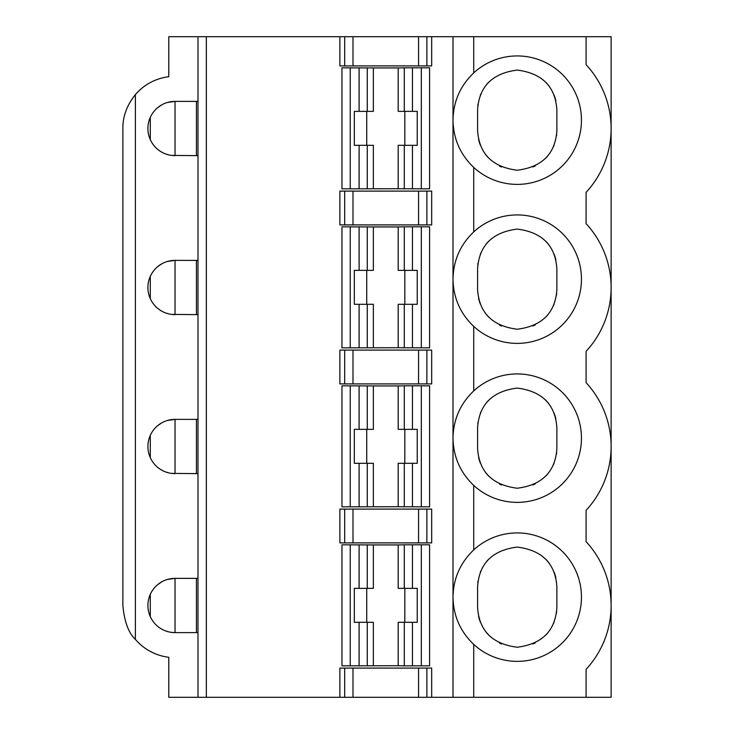 <?xml version="1.0" encoding="UTF-8"?>
<svg xmlns="http://www.w3.org/2000/svg" width="734" height="734" viewBox="0 0 734 734"><rect width="100%" height="100%" fill="white"/><g stroke="black" fill="none" stroke-linecap="round" stroke-linejoin="round"><path stroke-width="1.1" d="M167.435 579.456L175.041 578.364L175.041 632.616L171.554 632.396M168.38 631.79L165.545 630.901M163.058 629.827L160.911 628.643M159.085 627.432L157.571 626.249M150.287 616.578L150.287 594.402M157.581 584.732L161.627 581.915M344.686 65.913L344.686 36.7L339.879 36.7L339.879 65.913L431.684 65.913L431.684 36.7L453.006 36.7L453.006 697.3L586.09 697.3L586.09 669.325A93.897 93.897 0 0 0 586.09 541.655L586.09 510.332A93.897 93.897 0 0 0 586.09 382.662L586.09 351.338A93.897 93.897 0 0 0 586.09 223.668L586.09 192.345A93.897 93.897 0 0 0 586.09 64.675L586.09 36.7L611.128 36.7L611.128 697.3L586.09 697.3M197.987 36.7L197.987 697.3L168.783 697.3L168.783 657.279A52.16 52.16 0 0 1 135.395 639.397C128.533 632.901 124.358 621.597 122.872 605.495L122.872 128.505C122.743 116.44 126.918 105.136 135.395 94.603A52.16 52.16 0 0 1 168.783 76.721L168.783 36.7L339.879 36.7M339.879 542.894L431.684 542.894L431.684 509.093L339.879 509.093L339.879 542.894M421.316 665.866L421.316 544.793L429.601 544.821L429.601 665.839L404.287 665.839L404.287 622.304L398.195 622.304L398.195 665.72L341.961 665.839L341.961 544.821L373.358 544.931L373.358 588.356L367.266 588.356L367.266 544.811M404.287 665.839L398.195 665.72M359.109 665.866L359.109 622.304L373.358 622.304L373.358 665.72M426.876 668.087L426.876 697.3L431.684 697.3L431.684 668.087L339.879 668.087L339.879 697.3L344.686 697.3L344.686 668.087M426.876 697.3L344.686 697.3M404.819 588.356L404.819 622.304M404.287 588.356L404.287 544.811L398.195 544.931L398.195 588.356L417.242 588.356L417.242 622.304L404.287 622.304M359.109 622.304L354.32 622.304L354.32 588.356L367.266 588.356M366.734 588.356L366.734 622.304M197.987 697.3L206.337 697.3L206.337 36.7M167.435 420.463L175.041 419.371L197.987 419.371L197.987 473.623L171.554 473.393M175.041 419.371A27.121 27.121 0 0 0 147.91 446.501A27.121 27.121 0 0 0 175.041 473.623L175.041 419.371M167.435 261.469L175.041 260.377L197.987 260.377L197.987 314.629L171.554 314.4M175.041 260.377A27.121 27.121 0 0 0 147.91 287.499A27.121 27.121 0 0 0 175.041 314.629L175.041 260.377M167.435 102.466L175.041 101.384L197.987 101.384L197.987 155.636L171.554 155.406M175.041 101.384A27.121 27.121 0 0 0 147.91 128.505A27.121 27.121 0 0 0 175.041 155.636L175.041 101.384M197.987 632.616L175.041 632.616A27.121 27.121 0 0 1 147.91 605.495A27.121 27.121 0 0 1 175.041 578.364L197.987 578.364L197.987 632.616M421.316 544.793L404.287 544.811M322.721 697.3L202.63 697.3M477.586 586.714C479.155 563.473 492.349 550.252 517.176 547.069C542.05 550.197 555.28 563.409 556.877 586.714L556.877 607.578C555.299 630.845 542.087 644.057 517.231 647.223C492.386 644.076 479.174 630.855 477.586 607.578L477.586 586.714L477.586 607.578M477.797 582.677A39.645 39.645 0 0 1 477.962 581.255M480.375 572.098A39.645 39.645 0 0 1 480.898 570.85M485.789 562.565A39.645 39.645 0 0 1 488.605 559.28M545.812 559.235A39.645 39.645 0 0 1 549.628 563.868M554.069 572.07A39.645 39.645 0 0 1 555.886 577.933M556.877 607.578L556.877 586.714M556.666 611.615A39.645 39.645 0 0 1 556.491 613.037M554.087 622.193A39.645 39.645 0 0 1 553.509 623.561M548.188 632.341A39.645 39.645 0 0 1 545.857 635.011M535.251 642.892A39.645 39.645 0 0 1 532.967 643.966M501.542 643.984A39.645 39.645 0 0 1 499.414 642.993M488.633 635.029A39.645 39.645 0 0 1 484.926 630.561M480.385 622.203A39.645 39.645 0 0 1 478.568 616.349M453.006 279.746C453.511 298.142 460.411 313.693 473.724 326.401L473.724 390.91C460.411 403.617 453.511 419.169 453.006 437.565M477.586 448.584L477.586 427.72L477.586 448.584C479.174 471.861 492.386 485.073 517.231 488.229C542.087 485.064 555.299 471.852 556.877 448.584L556.877 427.72L556.877 448.584M477.586 427.72C479.155 404.471 492.349 391.259 517.176 388.075C542.05 391.204 555.28 404.416 556.877 427.72M477.797 423.683A39.645 39.645 0 0 1 477.962 422.252M480.375 413.104A39.645 39.645 0 0 1 480.898 411.857M485.789 403.572A39.645 39.645 0 0 1 488.605 400.287M545.812 400.241A39.645 39.645 0 0 1 549.628 404.874M554.069 413.077A39.645 39.645 0 0 1 555.886 418.94M404.287 429.362L404.287 385.818L398.195 385.937L398.195 429.362L417.242 429.362L417.242 463.301L398.195 463.301L398.195 506.726L341.961 506.845L341.961 385.827L373.358 385.937L373.358 429.362L367.266 429.362L367.266 385.818M404.819 429.362L404.819 463.301M359.109 506.873L359.109 463.301L354.32 463.301L354.32 429.362L367.266 429.362M366.734 429.362L366.734 463.301M359.109 463.301L373.358 463.301L373.358 506.726M556.666 452.621A39.645 39.645 0 0 1 556.491 454.043M554.087 463.191A39.645 39.645 0 0 1 553.509 464.567M548.188 473.347A39.645 39.645 0 0 1 545.857 476.008M535.251 483.889A39.645 39.645 0 0 1 532.967 484.972M501.542 484.99A39.645 39.645 0 0 1 499.414 484M488.633 476.036A39.645 39.645 0 0 1 484.926 471.567M480.385 463.209A39.645 39.645 0 0 1 478.568 457.355M421.316 506.873L421.316 385.79L429.601 385.827L429.601 506.845L398.195 506.726M421.316 385.79L404.287 385.818M398.195 385.937L373.358 385.937M352.999 350.1L339.879 350.1L339.879 383.9L431.684 383.9L431.684 350.1L352.999 350.1L352.999 383.9M168.38 472.788L165.545 471.907M163.058 470.833L160.911 469.65M159.085 468.439L157.571 467.255M150.287 457.585L150.287 435.409M157.581 425.738L161.627 422.922M196.437 419.371L196.437 473.623M477.586 289.591L477.586 268.727L477.586 289.591C479.174 312.868 492.386 326.079 517.231 329.236C542.087 326.07 555.299 312.858 556.877 289.591L556.877 268.727L556.877 289.591M556.666 293.618A39.645 39.645 0 0 1 556.491 295.05M554.087 304.197A39.645 39.645 0 0 1 553.509 305.573M548.188 314.354A39.645 39.645 0 0 1 545.857 317.015M535.251 324.896A39.645 39.645 0 0 1 532.967 325.979M501.542 325.997A39.645 39.645 0 0 1 499.414 325.006M488.633 317.042A39.645 39.645 0 0 1 484.926 312.574M480.385 304.215A39.645 39.645 0 0 1 478.568 298.362M477.586 268.727C479.155 245.477 492.349 232.265 517.176 229.081C542.05 232.201 555.28 245.422 556.877 268.727M477.797 264.69A39.645 39.645 0 0 1 477.962 263.258M480.375 254.111A39.645 39.645 0 0 1 480.898 252.863M485.789 244.578A39.645 39.645 0 0 1 488.605 241.293M545.812 241.247A39.645 39.645 0 0 1 549.628 245.881M554.069 254.083A39.645 39.645 0 0 1 555.886 259.946M404.287 270.369L404.287 226.824L398.195 226.944L398.195 270.369L417.242 270.369L417.242 304.307L398.195 304.307L398.195 347.733L341.961 347.843L341.961 226.834L373.358 226.944L373.358 270.369L367.266 270.369L367.266 226.824M404.819 270.369L404.819 304.307M359.109 347.879L359.109 304.307L354.32 304.307L354.32 270.369L367.266 270.369M366.734 270.369L366.734 304.307M359.109 304.307L373.358 304.307L373.358 347.733M168.38 313.794L165.545 312.913M163.058 311.84L160.911 310.656M159.085 309.445L157.571 308.262M150.287 298.591L150.287 276.406M157.581 266.745L161.627 263.928M426.876 191.106L339.879 191.106L339.879 224.907L431.684 224.907L431.684 191.106L426.876 191.106L426.876 224.907M421.316 347.879L421.316 226.797L429.601 226.834L429.601 347.843L398.195 347.733M421.316 226.797L404.287 226.824M398.195 226.944L373.358 226.944M196.437 260.377L196.437 314.629M404.287 111.366L404.287 67.831L398.195 67.95L398.195 111.366L417.242 111.366L417.242 145.314L398.195 145.314L398.195 188.739L341.961 188.849L341.961 67.831L373.358 67.95L373.358 111.366L367.266 111.366L367.266 67.831M404.819 111.366L404.819 145.314M359.109 188.877L359.109 145.314L354.32 145.314L354.32 111.366L367.266 111.366M366.734 111.366L366.734 145.314M359.109 145.314L373.358 145.314L373.358 188.739M477.586 130.597L477.586 109.733L477.586 130.597C479.174 153.874 492.386 167.086 517.231 170.233C542.087 167.077 555.299 153.865 556.877 130.597L556.877 109.733L556.877 130.597M556.666 134.625A39.645 39.645 0 0 1 556.491 136.056M554.087 145.204A39.645 39.645 0 0 1 553.509 146.571M548.188 155.36A39.645 39.645 0 0 1 545.857 158.021M535.251 165.902A39.645 39.645 0 0 1 532.967 166.985M501.542 167.003A39.645 39.645 0 0 1 499.414 166.012M488.633 158.049A39.645 39.645 0 0 1 484.926 153.58M480.385 145.222A39.645 39.645 0 0 1 478.568 139.368M477.586 109.733C479.155 86.484 492.349 73.272 517.176 70.088C542.05 73.207 555.28 86.428 556.877 109.733M477.797 105.696A39.645 39.645 0 0 1 477.962 104.265M480.375 95.117A39.645 39.645 0 0 1 480.898 93.869M485.789 85.584A39.645 39.645 0 0 1 488.605 82.3M545.812 82.254A39.645 39.645 0 0 1 549.628 86.887M554.069 95.09A39.645 39.645 0 0 1 555.886 100.953M421.316 188.877L421.316 67.803L429.601 67.831L429.601 188.849L398.195 188.739M421.316 67.803L404.287 67.831M398.195 67.95L373.358 67.95M168.38 154.801L165.545 153.92M163.058 152.837L160.911 151.663M159.085 150.452L157.571 149.259M150.287 139.598L150.287 117.412M157.581 107.751L161.627 104.934M196.437 101.384L196.437 155.636M344.686 36.7L426.876 36.7L426.876 65.913M431.684 36.7L426.876 36.7M453.006 36.7L473.724 36.7L473.724 72.914A64.225 64.225 0 0 1 563.262 75.373A64.225 64.225 0 0 1 563.262 164.948A64.225 64.225 0 0 1 473.724 167.407L473.724 231.907A64.225 64.225 0 0 1 563.262 234.366A64.225 64.225 0 0 1 563.262 323.942A64.225 64.225 0 0 1 473.724 326.401M586.09 36.7L473.724 36.7M473.724 697.3L473.724 644.388A64.225 64.225 0 0 0 563.262 641.929A64.225 64.225 0 0 0 563.262 552.363A64.225 64.225 0 0 0 473.724 549.904L473.724 485.394A64.225 64.225 0 0 0 563.262 482.935A64.225 64.225 0 0 0 563.262 393.369A64.225 64.225 0 0 0 473.724 390.91M473.724 644.388C460.411 631.68 453.511 616.129 453.006 597.733M473.724 485.394C460.411 472.687 453.511 457.135 453.006 438.739M453.006 596.558C453.511 578.163 460.411 562.611 473.724 549.904M473.724 167.407C460.411 154.7 453.511 139.148 453.006 120.743M453.006 278.571C453.511 260.175 460.411 244.624 473.724 231.907M453.006 119.578C453.511 101.182 460.411 85.621 473.724 72.914M206.337 697.3L339.879 697.3M431.684 697.3L453.006 697.3M274.947 697.3L312.271 697.3M196.437 578.364L196.437 632.616M398.195 544.931L373.358 544.931M135.395 94.603L135.395 639.397M367.266 665.839L367.266 622.304M352.999 668.087L352.999 697.3M344.686 542.894L344.686 509.093M359.109 588.356L359.109 544.793M418.554 697.3L418.554 668.087M412.444 665.866L412.444 622.304M412.444 588.356L412.444 544.793M418.554 542.894L418.554 509.093M352.999 509.093L352.999 542.894M426.876 509.093L426.876 542.894M367.266 506.845L367.266 463.301M404.287 506.845L404.287 463.301M412.444 506.873L412.444 463.301M412.444 429.362L412.444 385.79M359.109 429.362L359.109 385.79M350.237 506.873L350.237 385.79M344.686 383.9L344.686 350.1M418.554 383.9L418.554 350.1M426.876 350.1L426.876 383.9M418.554 224.907L418.554 191.106M352.999 191.106L352.999 224.907M344.686 224.907L344.686 191.106M367.266 347.852L367.266 304.307M404.287 347.852L404.287 304.307M412.444 347.879L412.444 304.307M412.444 270.369L412.444 226.797M359.109 270.369L359.109 226.797M350.237 347.879L350.237 226.797M367.266 188.858L367.266 145.314M404.287 188.858L404.287 145.314M412.444 188.877L412.444 145.314M412.444 111.366L412.444 67.803M359.109 111.366L359.109 67.803M350.237 188.877L350.237 67.803M418.554 65.913L418.554 36.7M352.999 36.7L352.999 65.913M350.237 665.866L350.237 544.793"/></g></svg>
